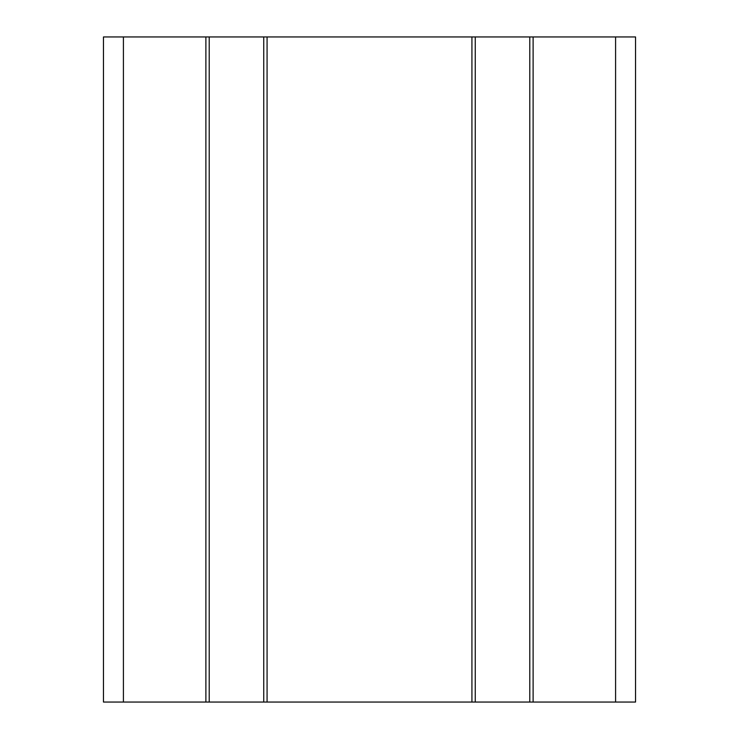 <?xml version="1.0" encoding="UTF-8"?>
<svg xmlns="http://www.w3.org/2000/svg" width="739" height="739" viewBox="0 0 739 739"><rect width="100%" height="100%" fill="white"/><g stroke="black" fill="none" stroke-linecap="round" stroke-linejoin="round"><path stroke-width="1.11" d="M205.885 702.05L103.46 702.05L103.46 36.95L205.885 36.95L205.885 702.05L209.211 702.05L209.211 36.95L205.885 36.95M209.211 36.95L263.749 36.95L263.749 702.05L267.075 702.05L267.075 36.95L263.749 36.95M267.075 36.95L471.925 36.95L471.925 702.05L475.251 702.05L475.251 36.95L471.925 36.95M475.251 36.95L529.789 36.95L529.789 702.05L533.115 702.05L533.115 36.95L529.789 36.95M533.115 36.95L635.54 36.95L635.54 702.05L533.115 702.05M471.925 702.05L267.075 702.05M529.789 702.05L475.251 702.05M263.749 702.05L209.211 702.05M123.413 36.95L123.413 702.05M615.587 36.95L615.587 702.05"/></g></svg>
